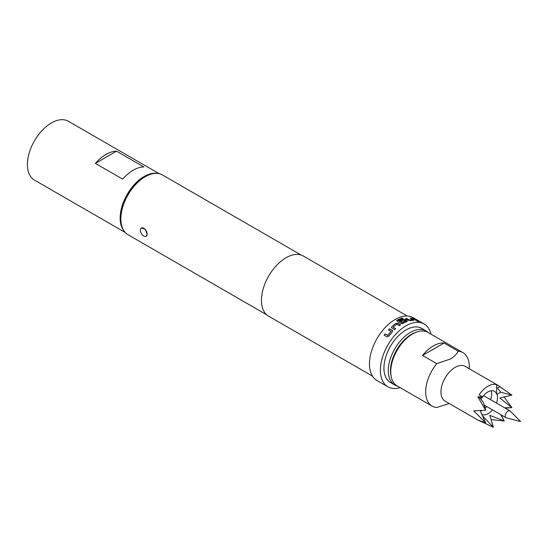 <?xml version="1.0" encoding="UTF-8"?>
<svg xmlns="http://www.w3.org/2000/svg" width="548" height="548" viewBox="0 0 548 548"><rect width="100%" height="100%" fill="white"/><g stroke="black" fill="none" stroke-linecap="round" stroke-linejoin="round"><path stroke-width="0.82" d="M418.432 321.347L417.24 321.128C416.74 320.669 417.138 320.738 418.432 321.347L418.74 321.621M417.186 321.272C416.685 320.806 417.076 320.875 418.371 321.484L418.604 321.642M396.731 320.792L401.924 318.121L403.068 318.785M399.91 321.018L403.164 319.566L405.273 319.82L406.876 320.744L406.904 321.724M398.588 320.751L402.061 322.758L405.732 321.073L404.301 320.101L401.061 321.553L399.917 320.895L403.177 319.429L405.301 319.683L406.904 320.607L406.924 321.594L402.294 323.642L400.794 323.443L397.17 321.354L396.814 320.477L397.17 320.114L401.944 317.984L403.088 318.648L398.595 320.71L401.91 322.628L405.746 320.868M510.298 411.123A3.932 2.274 120 0 0 510.017 410.904A3.932 2.274 120 0 0 508.051 411.096A3.932 2.274 120 0 0 505.475 414.562A3.932 2.274 120 0 0 506.085 417.72A3.932 2.274 120 0 0 506.414 417.85L520.6 421.556L510.298 411.123M483.322 395.944A3.932 2.274 -60 0 1 484.377 396.101L510.017 410.904M469.314 368.783L469.314 366.749A30.859 17.817 120 0 0 462.923 352.617L428.009 332.458A30.859 17.817 120 0 0 412.575 333.985L411.486 334.616A29.318 16.926 120 0 0 390.751 370.53L390.751 371.784A30.859 17.817 120 0 0 397.142 385.915L432.064 406.075A30.859 17.817 120 0 0 436.735 407.479L449.223 403.513M411.486 334.616L412.575 333.985A30.859 17.817 120 0 0 390.751 371.784M436.735 363.639L422.549 355.447A30.859 17.817 -60 0 1 433.31 345.959A30.859 17.817 -60 0 1 444.065 343.021L458.251 351.213C456.655 354.186 454.018 356.803 450.333 359.063L436.735 363.639A30.859 17.817 120 0 0 432.064 406.075M505.133 408.082L511.88 407.657L499.851 398.012L511.88 395.122L497.899 385.285L465.163 366.386A20.064 11.583 120 0 0 455.128 367.379A20.064 11.583 120 0 0 442.024 385.052A20.064 11.583 120 0 0 445.099 401.129L477.835 420.028L493.351 427.221L489.837 415.363L504.208 420.953L501.194 414.898M497.899 385.285L499.968 386.655L496.598 384.703A20.064 11.583 120 0 0 487.864 386.278A20.064 11.583 120 0 0 479.137 394.786L482.507 396.731L477.835 396.862L485.672 410.253L473.678 410.842L485.672 422.789L477.835 420.028M496.467 403.081A13.118 7.576 120 0 0 496.974 394.218L496.598 393.998A13.118 7.576 120 0 0 494.426 391.299A13.118 7.576 120 0 0 487.864 391.943A13.118 7.576 120 0 0 481.014 399.389M481.562 414.158A13.118 7.576 120 0 0 481.692 414.233A13.118 7.576 120 0 0 488.247 413.582A13.118 7.576 120 0 0 492.536 409.897M491.104 390.751A13.118 7.576 -60 0 1 490.631 399.711M486.699 406.527A13.118 7.576 -60 0 1 485.021 408.274M416.829 332.019A29.708 17.152 120 0 0 411.486 334.301A29.708 17.152 120 0 0 391.169 376.455M397.41 386.066A31.25 18.043 -60 0 1 394.772 384.991A31.25 18.043 -60 0 1 389.977 359.947A31.25 18.043 -60 0 1 410.397 332.417A31.25 18.043 -60 0 1 426.015 330.869A31.25 18.043 -60 0 1 428.276 332.615M426.015 330.869L421.652 328.348A31.25 18.043 120 0 0 406.027 329.896A31.25 18.043 120 0 0 385.614 357.433A31.25 18.043 120 0 0 390.402 382.47L394.772 384.991M141.377 228.009L145.268 229.18L147.152 234.106A4.781 2.761 60 0 1 146.165 236.298A4.781 2.761 60 0 1 143.768 236.058A4.781 2.761 60 0 1 140.391 230.201A4.781 2.761 60 0 1 141.377 228.009A4.781 2.761 60 0 1 145.062 229.29A4.781 2.761 60 0 1 147.152 234.106L146.165 236.298M120.855 218.926L120.855 217.666A32.949 19.022 -60 0 1 144.151 177.312L145.247 176.682A34.49 19.913 120 0 0 145.241 176.682A34.49 19.913 120 0 0 120.855 218.926A34.49 19.913 120 0 0 127.999 234.715L266.76 314.826M391.827 326.615L395.759 323.457L397.896 323.341L400.567 324.882L399.424 325.67L396.752 324.224L393.122 327.142L395.642 328.704L394.546 329.718L391.436 327.601L391.827 326.615L395.759 323.457M393.122 327.142L395.67 328.814M388.559 329.965L389.614 328.862L392.252 330.307L392.327 331.965L388.779 336.164L386.813 336.739L384.141 335.198L385.1 333.917L387.765 335.335L391.039 331.451L388.511 329.875L389.573 328.766L392.663 330.841M430.981 334.177A36.264 20.934 120 0 0 424.159 324.005L413.247 317.703A36.264 20.934 120 0 0 395.115 319.498A36.264 20.934 120 0 0 371.428 351.453A36.264 20.934 120 0 0 376.983 380.511L387.895 386.813A36.264 20.934 120 0 0 400.115 387.635M424.159 324.005A36.264 20.934 120 0 0 406.027 325.8A36.264 20.934 120 0 0 382.34 357.755A36.264 20.934 120 0 0 387.895 386.813M407.246 316.018L303.366 256.039A34.723 20.043 120 0 0 286.001 257.766A34.723 20.043 120 0 0 263.321 288.358A34.723 20.043 120 0 0 268.643 316.182L372.524 376.154M123.896 230.783A33.949 19.598 -60 0 1 120.149 218.077A33.949 19.598 -60 0 1 132.595 186.594A33.949 19.598 -60 0 1 157.029 173.387M125.232 232.489L34.428 180.066A33.949 19.598 -60 0 1 27.4 164.53A33.949 19.598 -60 0 1 42.217 130.362A33.949 19.598 -60 0 1 68.377 121.266L159.18 173.689M301.242 255.087L162.489 174.976A34.49 19.913 120 0 0 145.247 176.682L144.151 177.312M122.663 179.134L95.386 163.386A33.949 19.598 -60 0 1 116.539 151.179L143.816 166.928A33.949 19.598 120 0 0 122.663 179.134M95.386 163.386L116.539 151.179M407.349 321.183L406.924 321.594M411.171 318.1L413.843 319.648L413.966 320.231L410.26 320.621L408.164 320.244L405.493 318.696L406.589 318.443L409.26 319.929L412.685 319.566L410.157 318.073L411.171 318.1L413.843 319.648L413.966 320.231M405.458 318.84L406.554 318.587L409.226 320.066L412.678 319.525M413.247 318.395L416.987 320.553L416.035 320.381L412.288 318.217L416.925 320.696M481.898 410.493A13.118 7.576 -60 0 1 480.37 411.13M496.598 384.703L496.598 393.998M485.672 410.253L483.315 402.294L480.007 398.115L482.507 396.731M477.835 396.862L480.007 398.115M480.171 410.589L485.672 422.789M483.589 418.651L482.754 416.062L493.351 427.221M490.946 419.556L504.208 420.953L500.701 414.61M504.633 407.794L511.88 407.657L504.044 396.875M511.88 395.122L500.776 392.21L496.974 394.218M499.968 386.655L497.468 388.039L500.776 392.21M444.065 343.021L422.549 355.447M462.923 352.617A30.859 17.817 120 0 0 458.251 351.213M412.233 318.361L413.185 318.532M413.788 319.785L413.918 320.375M410.11 318.21L411.116 318.244M395.772 323.573L397.896 323.341M391.457 327.649L391.854 326.718M397.903 323.464L400.574 325.005M392.286 330.403L392.683 330.889M384.203 335.266L385.155 333.992L387.82 335.403L391.08 331.424M484.028 404.986L506.085 417.72"/></g></svg>
